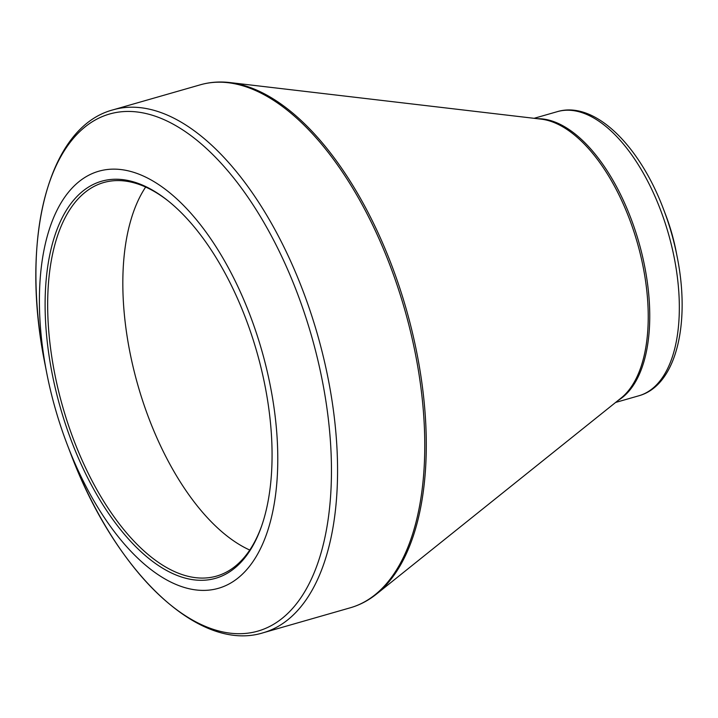 <?xml version="1.0" encoding="UTF-8"?>
<svg xmlns="http://www.w3.org/2000/svg" width="718" height="718" viewBox="0 0 718 718"><rect width="100%" height="100%" fill="white"/><g stroke="black" fill="none" stroke-linecap="round" stroke-linejoin="round"><path stroke-width="1.08" d="M249.505 328.826A206.551 102.118 74 0 1 261.262 527.057A206.551 102.118 74 0 1 122.913 532.541A206.551 102.118 74 0 1 47.361 269.133A206.551 102.118 74 0 1 167.59 200.457A206.551 102.118 74 0 1 249.505 328.826M254.082 326.268A216.953 107.26 -106 0 0 101.723 170.471A216.953 107.26 -106 0 0 46.751 373.091A216.953 107.26 -106 0 0 67.295 444.711A216.953 107.26 -106 0 0 232.605 581.894A216.953 107.26 -106 0 0 254.082 326.268M667.695 220.381A111.075 54.918 -106 0 0 665.55 214.529L663.477 209.109A144.74 71.558 74 0 1 666.277 216.737A144.74 71.558 74 0 1 677.182 256.882L676.069 251.192A111.075 54.918 -106 0 0 667.695 220.381M145.655 187.048A204.711 101.211 -106 0 0 138.009 385.674A204.711 101.211 -106 0 0 249.765 550.051M168.317 201.04A204.711 101.211 -106 0 0 103.688 182.552A204.711 101.211 -106 0 0 62.843 407.232A204.711 101.211 -106 0 0 216.567 576.105A204.711 101.211 -106 0 0 261.567 526.177M70.49 453.076A268.972 132.983 -106 0 0 70.49 453.085A268.972 132.983 -106 0 0 275.452 623.161A268.972 132.983 -106 0 0 302.072 306.236A268.972 132.983 -106 0 0 113.175 113.094A268.972 132.983 -106 0 0 45.028 364.295L45.028 364.295A268.972 132.983 -106 0 0 45.028 364.304L46.751 373.091M263.111 632.791L350.321 607.778A272.032 134.49 -106 0 0 404.602 309.216A272.032 134.49 -106 0 0 200.322 84.805L113.121 109.818A272.032 134.49 74 0 1 317.392 334.22A272.032 134.49 74 0 1 263.111 632.791C198.347 652.967 114.709 571.331 70.49 453.085L67.295 444.711M632.046 226.143A148.15 73.245 -106 0 0 541.103 119.134L229.841 82.561A271.673 134.32 74 0 1 396.614 278.799A271.673 134.32 74 0 1 376.537 594.028L621.097 398.05A148.15 73.245 -106 0 0 632.046 226.143M615.604 402.448L638.885 395.771A147.8 73.074 -106 0 0 663.19 217.249A147.8 73.074 -106 0 0 557.392 111.631L534.111 118.308M537.45 118.703A147.8 73.074 74 0 1 633.608 225.739A147.8 73.074 74 0 1 618.225 400.348M663.477 209.109C639.505 145.323 594.486 100.529 557.392 111.631M638.885 395.771C676.221 385.521 690.662 323.683 677.182 256.882M229.841 82.561C219.609 81.358 209.773 82.112 200.322 84.805M350.321 607.778C359.763 605.059 368.496 600.472 376.537 594.028M113.121 109.818C47.505 127.032 19.853 240.584 45.028 364.295"/></g></svg>
